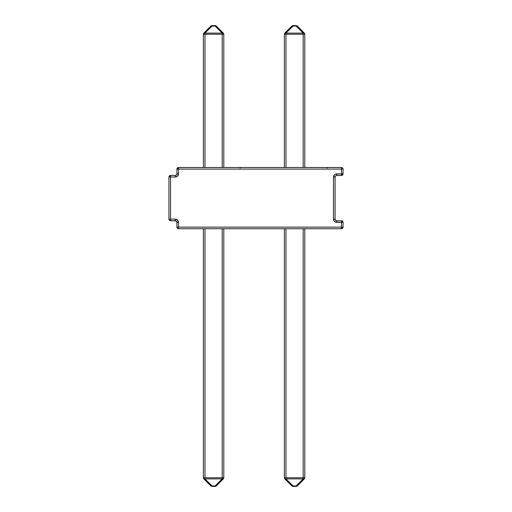 <?xml version="1.0" encoding="UTF-8"?>
<svg xmlns="http://www.w3.org/2000/svg" width="512" height="512" viewBox="0 0 512 512"><rect width="100%" height="100%" fill="white"/><g stroke="black" fill="none" stroke-linecap="round" stroke-linejoin="round"><path stroke-width="0.77" d="M175.699 175.373L176.448 174.95L176.915 173.824A1.594 1.594 0 0 1 175.322 175.418L175.322 177.011A3.187 3.187 0 0 0 178.509 173.824L178.509 169.101L341.466 169.101L341.466 167.507L178.509 167.507L176.915 169.101L176.915 173.824A1.594 1.594 0 0 1 175.322 175.418L170.534 175.418L170.534 219.168L175.322 219.168L177.574 220.102L178.509 222.355L178.509 227.142L341.466 227.142L341.466 222.355L335.462 222.112L333.734 220.39L333.491 219.168L333.491 177.075L334.426 174.816L335.462 174.125L341.466 173.888L341.466 169.101L178.509 169.101L178.509 173.824L177.574 176.077L175.322 177.011L170.534 177.011L175.322 177.011L175.322 175.418L170.534 175.418L168.941 177.011A1.594 1.594 0 0 1 170.534 175.418A1.594 0.87 90 0 0 169.67 177.011M175.699 220.806L175.322 220.762L175.322 219.168L175.322 220.762A1.594 1.594 0 0 1 176.915 222.355L175.93 220.883L170.534 220.762L170.534 219.168L168.941 219.168L168.941 177.011L168.941 219.168L170.534 219.168L170.534 220.762A1.594 1.594 0 0 1 168.941 219.168A1.594 1.594 0 0 0 170.534 220.762L175.322 220.762A1.594 1.594 0 0 1 176.915 222.355L176.915 227.142A1.594 1.594 0 0 0 178.509 228.736L341.466 228.736L178.509 228.736A1.594 1.594 0 0 1 176.915 227.142L178.509 227.142L178.509 222.355A3.187 3.187 0 0 0 175.322 219.168L170.534 219.168L170.534 175.418M342.33 227.142A1.594 0.87 -90 0 1 341.466 228.736L343.059 227.142L341.466 227.142L341.466 228.736L341.466 220.762A1.594 1.594 0 0 1 343.059 222.355L341.466 220.762L336.678 220.762L336.678 222.355L343.059 222.355L343.059 227.142L343.059 222.355L341.466 222.355L341.466 220.762L336.678 220.762A1.594 1.594 0 0 1 335.085 219.168L335.085 177.075L333.491 177.075L335.085 177.075A1.594 1.594 0 0 1 336.678 175.482L336.678 173.888A3.187 3.187 0 0 0 333.491 177.075L333.491 219.168L335.085 219.168L335.085 177.075A1.594 1.594 0 0 1 336.678 175.482L341.466 175.482L341.466 173.888L336.678 173.888L336.678 175.482L341.466 175.482L341.466 173.888L343.059 173.888L341.466 173.888L341.466 169.101L343.059 169.101A1.594 1.594 0 0 0 341.466 167.507L341.466 169.101L343.059 169.101L343.059 173.888L343.059 169.101A1.594 1.594 0 0 0 341.466 167.507L178.509 167.507L178.509 169.101L176.915 169.101L176.915 173.824L178.509 173.824L176.915 173.824M303.194 228.736L303.194 477.766L285.978 477.766L285.978 228.736L285.978 477.766L284.384 477.766L285.978 477.766L285.978 478.893L293.011 485.933L296.16 485.933L303.194 478.893L285.978 478.893L285.978 477.766L304.794 477.766L304.794 228.736L304.794 477.766A1.594 1.594 0 0 1 304.326 478.893L297.286 485.933L304.326 478.893L304.794 477.766L303.194 477.766L303.194 478.893L303.194 228.736M284.384 228.736L284.384 477.766A1.594 1.594 0 0 0 284.851 478.893A1.594 1.594 0 0 1 284.384 477.766L284.384 228.736M296.16 486.4L293.011 486.4A1.594 1.594 0 0 1 291.885 485.933L284.851 478.893L285.978 478.893A1.594 0.922 135 0 1 284.851 478.893L291.885 485.933A1.594 0.922 -45 0 0 293.011 485.933L285.978 478.893L304.326 478.893A1.594 0.922 -135 0 1 303.194 478.893L296.16 485.933L291.885 485.933A1.594 1.594 0 0 0 293.011 486.4L293.011 485.933L293.011 486.4L296.16 486.4L296.16 485.933A1.594 0.922 45 0 0 297.286 485.933L296.16 485.933L296.16 486.4A1.594 1.594 0 0 0 297.286 485.933A1.594 1.594 0 0 1 296.16 486.4A1.594 1.594 0 0 0 297.286 485.933L296.806 486.106L297.286 485.933M222.195 228.736L222.195 477.766L204.979 477.766L204.979 228.736L204.979 477.766L203.386 477.766L204.979 477.766L204.979 478.893L212.013 485.933L215.162 485.933L222.195 478.893L204.979 478.893L204.979 477.766L223.789 477.766L223.789 228.736L223.789 477.766A1.594 1.594 0 0 1 223.328 478.893L216.288 485.933L223.328 478.893L223.789 477.766L222.195 477.766L222.195 478.893L222.195 228.736M203.386 228.736L203.386 477.766A1.594 1.594 0 0 0 203.853 478.893A1.594 1.594 0 0 1 203.386 477.766L203.386 228.736M215.162 486.4L212.013 486.4A1.594 1.594 0 0 1 210.886 485.933L203.853 478.893L204.979 478.893A1.594 0.922 135 0 1 203.853 478.893L210.886 485.933A1.594 0.922 -45 0 0 212.013 485.933L204.979 478.893L223.328 478.893A1.594 0.922 -135 0 1 222.195 478.893L215.162 485.933L210.886 485.933A1.594 1.594 0 0 0 212.013 486.4L212.013 485.933L212.013 486.4L215.162 486.4L215.162 485.933A1.594 0.922 45 0 0 216.288 485.933L215.162 485.933L215.162 486.4A1.594 1.594 0 0 0 216.288 485.933A1.594 1.594 0 0 1 215.162 486.4M303.194 34.234L303.194 167.507L303.194 33.107L296.16 26.067L293.011 26.067L285.978 33.107L303.194 33.107L285.978 33.107L285.978 34.234L304.794 34.234L284.384 34.234L284.384 167.507L284.384 34.234A1.594 1.594 0 0 1 284.851 33.107L291.885 26.067L284.851 33.107L284.384 34.234L285.978 34.234L285.978 33.107L284.851 33.107A1.594 0.922 45 0 1 285.978 33.107L293.011 26.067A1.594 0.922 -135 0 0 291.885 26.067A1.594 1.594 0 0 1 293.011 25.6L296.16 25.6A1.594 1.594 0 0 1 297.286 26.067L304.326 33.107A1.594 1.594 0 0 1 304.794 34.234A1.594 1.594 0 0 0 304.326 33.107L303.194 33.107L303.194 34.234M285.978 167.507L285.978 34.234L285.978 167.507M304.794 167.507L304.794 34.234L304.794 167.507M297.286 26.067L296.806 25.894L297.286 26.067A1.594 0.922 135 0 0 296.16 26.067L303.194 33.107A1.594 0.922 -45 0 1 304.326 33.107L297.286 26.067A1.594 1.594 0 0 0 296.16 25.6L296.16 26.067L296.806 25.894M293.011 26.067L293.011 25.6A1.594 1.594 0 0 0 291.885 26.067L296.16 26.067L296.16 25.6L293.011 25.6L293.011 26.067M222.195 34.234L222.195 167.507L222.195 33.107L215.162 26.067L212.013 26.067L204.979 33.107L222.195 33.107L204.979 33.107L204.979 34.234L223.789 34.234L203.386 34.234L203.386 167.507L203.386 34.234A1.594 1.594 0 0 1 203.853 33.107L210.886 26.067L203.853 33.107L203.386 34.234L204.979 34.234L204.979 33.107L203.853 33.107A1.594 0.922 45 0 1 204.979 33.107L212.013 26.067A1.594 0.922 -135 0 0 210.886 26.067A1.594 1.594 0 0 1 212.013 25.6L215.162 25.6A1.594 1.594 0 0 1 216.288 26.067L223.328 33.107A1.594 1.594 0 0 1 223.789 34.234A1.594 1.594 0 0 0 223.328 33.107L222.195 33.107L222.195 34.234M204.979 167.507L204.979 34.234L204.979 167.507M223.789 167.507L223.789 34.234L223.789 167.507M216.288 26.067L215.808 25.894L216.288 26.067A1.594 0.922 135 0 0 215.162 26.067L222.195 33.107A1.594 0.922 -45 0 1 223.328 33.107L216.288 26.067A1.594 1.594 0 0 0 215.162 25.6L215.162 26.067L215.808 25.894M212.013 26.067L212.013 25.6A1.594 1.594 0 0 0 210.886 26.067L215.162 26.067L215.162 25.6L212.013 25.6L212.013 26.067M239.584 167.507L240.198 167.974M168.941 177.011L170.534 177.011L168.941 177.011M176.915 169.101A1.594 1.594 0 0 1 178.509 167.507L178.509 169.101L176.915 169.101M176.915 222.355L178.509 222.355L176.915 222.355L176.915 227.142L178.509 227.142L178.509 228.736L178.509 227.142L343.059 227.142A1.594 1.594 0 0 1 341.466 228.736M326.643 167.507L327.258 167.974M341.466 175.482L343.059 173.888A1.594 1.594 0 0 1 341.466 175.482M336.301 175.526L335.552 175.949L335.085 177.075M333.491 219.168A3.187 3.187 0 0 0 336.678 222.355L336.678 220.762A1.594 1.594 0 0 1 335.085 219.168L333.491 219.168M335.085 219.168L335.552 220.294L336.301 220.717M216.288 485.933L215.808 486.106L216.288 485.933M210.886 26.067L211.366 25.894L210.886 26.067M291.885 26.067L292.365 25.894L291.885 26.067M291.885 485.933L292.365 486.106M210.886 485.933L211.366 486.106M176.448 221.229L176.736 221.626M335.552 175.949L335.264 176.346M335.552 220.294L335.264 219.898"/></g></svg>
